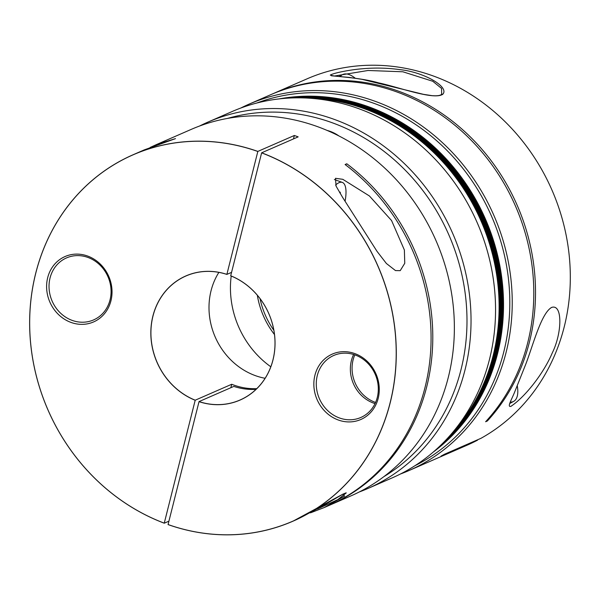 <?xml version="1.0" encoding="UTF-8"?>
<svg xmlns="http://www.w3.org/2000/svg" width="600" height="600" viewBox="0 0 600 600"><rect width="100%" height="100%" fill="white"/><g stroke="black" fill="none" stroke-linecap="round" stroke-linejoin="round"><path stroke-width="0.9" d="M327.195 130.455A36.9 33.233 66.4 0 1 330.397 131.453A36.9 33.233 66.4 0 1 338.835 135.892M383.835 476.67A196.815 177.225 -113.6 0 0 464.805 290.64A196.815 177.225 -113.6 0 0 332.558 122.873A196.815 177.225 -113.6 0 0 227.49 118.425M199.522 126.045A199.89 180 66.4 0 1 207.757 122.175A199.89 180 66.4 0 1 334.507 119.475A199.89 180 66.4 0 1 470.183 301.493A199.89 180 66.4 0 1 367.665 488.588A199.89 180 66.4 0 1 359.228 491.993M367.665 488.588L392.183 477.885A199.89 180 -113.6 0 0 494.7 290.798A199.89 180 -113.6 0 0 359.017 108.773A199.89 180 -113.6 0 0 232.275 111.472L207.757 122.175M270.817 366.78A89.183 80.31 66.4 0 1 231.21 276.015M345.067 201.292A30.75 10.147 110.1 0 0 344.002 183.667A30.75 10.147 110.1 0 0 342.33 182.415A30.75 10.147 110.1 0 0 335.572 185.055M340.26 193.567L340.252 192.157L339.6 192.472M476.798 206.558A196.815 177.225 66.4 0 1 440.7 445.283A196.815 177.225 66.4 0 0 476.798 206.558A196.815 177.225 66.4 0 0 289.17 98.078A196.815 177.225 66.4 0 1 476.798 206.558M476.062 206.88A196.815 177.225 66.4 0 1 444.165 441.825A196.815 177.225 66.4 0 0 476.062 206.88A196.815 177.225 66.4 0 0 294.06 97.882A196.815 177.225 66.4 0 1 476.062 206.88M477.533 206.235A196.815 177.225 66.4 0 1 437.79 448.035A196.815 177.225 66.4 0 0 477.533 206.235A196.815 177.225 66.4 0 0 285.173 98.333A196.815 177.225 66.4 0 1 477.533 206.235M279.067 98.925A196.815 177.225 66.4 0 1 479.002 205.59A196.815 177.225 66.4 0 1 433.207 452.115M478.268 205.913A196.815 177.225 66.4 0 1 435.322 450.27A196.815 177.225 66.4 0 0 478.268 205.913A196.815 177.225 66.4 0 0 281.858 98.625A196.815 177.225 66.4 0 1 478.268 205.913M240.712 108.075A199.89 180 66.4 0 1 248.94 104.198A199.89 180 66.4 0 1 487.327 201.705A199.89 180 66.4 0 1 408.855 470.61L466.935 445.26A199.89 180 -113.6 0 0 477.518 440.183L477.39 439.882M273.855 330.27A76.883 69.233 66.4 0 1 260.04 298.612M257.332 295.23A78.42 70.613 -113.6 0 0 274.5 334.56M415.02 465.668A198.045 178.335 -113.6 0 0 485.13 202.815A198.045 178.335 -113.6 0 0 256.755 103.042M477.518 440.183L441.015 456.112A199.89 180 66.4 0 0 444.428 454.268L480.93 438.338A199.89 180 -113.6 0 0 545.408 176.355A199.89 180 -113.6 0 0 307.02 78.855L272.235 94.035A199.89 180 -113.6 0 0 271.38 94.41M248.94 104.198L270.517 94.785A199.89 180 -113.6 0 1 508.897 192.292A199.89 180 -113.6 0 1 485.618 421.748L487.335 420.998A307.53 276.923 66.4 0 1 486.653 420.615M487.335 420.998A199.89 180 -113.6 0 0 510.615 191.542A199.89 180 -113.6 0 0 272.235 94.035M442.71 94.335C433.455 100.252 399.195 87.255 378.66 82.875C357.952 76.98 333.743 76.86 330.293 75.082C333.832 72.885 351 69.608 362.423 68.76C375.173 67.62 387.72 67.92 400.08 69.668C423.412 71.977 450 86.925 442.71 94.335A1.23 1.14 51.8 0 0 441.66 94.343L441.555 88.41L432.757 81.262L402.862 71.782L368.048 70.485L334.275 76.05M441.66 94.343L440.97 94.793C439.35 95.707 436.365 95.992 432 95.648L423.442 94.328L361.845 79.305L349.395 77.438L331.395 75.787M510.885 406.35C506.707 407.572 511.942 398.963 514.748 391.83L525.675 364.447C532.995 345.487 541.215 313.072 551.685 307.41C562.665 303.728 562.237 332.812 552.308 352.845C543.832 373.072 525.188 396.975 510.885 406.35L511.418 406.088M551.19 307.65L551.685 307.41M408.855 470.61A199.89 180 66.4 0 1 400.418 474.015M475.327 207.195A196.815 177.225 66.4 0 1 448.32 437.408A196.815 177.225 66.4 0 0 475.327 207.195A196.815 177.225 66.4 0 0 300.127 97.845A196.815 177.225 66.4 0 1 475.327 207.195M307.83 98.115A196.815 177.225 66.4 0 1 474.592 207.517A196.815 177.225 66.4 0 1 453.36 431.572M355.275 78.233A30.75 13.335 61.6 0 0 342.502 74.64A30.75 13.335 61.6 0 0 340.395 76.53M510.3 402.09A30.75 13.335 61.6 0 0 513.683 401.362A30.75 13.335 61.6 0 0 517.298 385.905M317.505 508.965L337.853 499.605L346.252 492.908M292.92 521.213A199.89 180 66.4 0 1 168.083 524.595L168.067 524.55A199.83 179.94 -113.6 0 0 390.135 402.705A199.83 179.94 -113.6 0 0 261.623 152.873L261.66 152.805A199.89 180 66.4 0 1 390.217 402.713A199.89 180 66.4 0 1 292.92 521.213L342.968 494.115L344.55 496.11L324.225 507.548L310.485 512.835M150.165 147.442L156.458 144.562L175.47 138.63L144.315 149.865L133.005 154.8A199.89 180 66.4 0 1 257.843 151.41L294.345 135.48L293.483 138.915M335.475 178.305L342.795 179.31L369.413 195.968L391.575 220.56L404.37 249.99L404.76 263.295L400.222 270.645L395.49 270.577L386.393 263.49L376.987 251.303L342.63 197.415L336.09 186.15L335.475 178.305M324.225 507.548L327.705 506.025A199.89 180 66.4 0 0 425.002 387.533A199.89 180 66.4 0 0 345.082 164.528L346.8 163.778A199.89 180 66.4 0 1 426.72 386.783A199.89 180 66.4 0 1 329.423 505.275L351 495.862A199.89 180 -113.6 0 0 448.298 377.362A199.89 180 -113.6 0 0 387.562 170.745A199.89 180 -113.6 0 0 191.085 129.45L156.458 144.562M265.118 378.293A67.657 60.922 66.4 0 1 211.05 290.752A67.657 60.922 66.4 0 1 218.888 272.37M314.925 375.248A35.67 32.123 66.4 0 1 354.907 353.618A35.67 32.123 66.4 0 1 378.195 398.34A35.67 32.123 66.4 0 1 338.205 419.97A35.67 32.123 66.4 0 1 314.925 375.248M377.288 397.425A33.825 30.457 -113.6 0 0 367.013 362.46A33.825 30.457 -113.6 0 0 333.765 355.47A33.825 30.457 -113.6 0 0 317.295 375.525A33.825 30.457 -113.6 0 0 327.577 410.49A33.825 30.457 -113.6 0 0 360.825 417.48A33.825 30.457 -113.6 0 0 377.288 397.425M47.685 277.688A35.67 32.123 66.4 0 1 87.668 256.058A35.67 32.123 66.4 0 1 110.948 300.78A35.67 32.123 66.4 0 1 70.965 322.41A35.67 32.123 66.4 0 1 47.685 277.688M110.047 299.865A33.825 30.457 -113.6 0 0 99.773 264.9A33.825 30.457 -113.6 0 0 66.517 257.91A33.825 30.457 -113.6 0 0 50.055 277.965A33.825 30.457 -113.6 0 0 60.33 312.93A33.825 30.457 -113.6 0 0 93.578 319.92A33.825 30.457 -113.6 0 0 110.047 299.865M354.803 354.87A33.825 30.457 -113.6 0 0 353.093 359.903A33.825 30.457 -113.6 0 0 375.577 402.457M353.618 354.48A33.825 30.457 -113.6 0 0 351.375 360.653A33.825 30.457 -113.6 0 0 375.053 403.597M257.843 151.41L226.875 274.373L231.54 272.385M168.067 524.55L199.042 401.588A67.657 60.922 -113.6 0 0 240.022 400.013A67.657 60.922 -113.6 0 0 272.955 359.903A67.657 60.922 -113.6 0 0 230.7 275.812L261.623 152.873M226.882 274.418A67.657 60.922 -113.6 0 0 185.903 276A67.657 60.922 -113.6 0 0 152.97 316.103A67.657 60.922 -113.6 0 0 195.225 400.2L195.188 400.268A67.718 60.975 66.4 0 1 152.887 316.095A67.718 60.975 66.4 0 1 226.875 274.373M199.042 401.588L233.827 386.408A67.657 60.922 66.4 0 0 256.072 389.332M168.922 521.168L164.265 523.2A199.89 180 66.4 0 1 35.707 273.293A199.89 180 66.4 0 1 133.005 154.8M329.423 505.275A199.89 180 66.4 0 1 328.56 505.65M261.66 152.805L298.163 136.875A199.89 180 -113.6 0 0 294.345 135.48M257.805 151.477A199.83 179.94 -113.6 0 0 35.737 273.33A199.83 179.94 -113.6 0 0 164.25 523.155L164.265 523.2M195.188 400.268L164.25 523.155M256.793 388.643A67.657 60.922 66.4 0 1 231.728 384.263L195.225 400.2M230.692 275.767A67.718 60.975 66.4 0 1 272.985 359.933A67.718 60.975 66.4 0 1 199.005 401.662M346.8 163.778A307.53 276.923 -113.6 0 0 345.472 164.828M231.728 384.263L230.865 387.705M331.612 75.742A1.23 1.208 -136.7 0 0 330.293 75.082M346.125 492.817L342.817 494.213A1.23 1.035 -116.4 0 0 342.968 494.115M342.33 182.415L334.365 179.512M342.502 74.64L339.18 76.433M513.683 401.362L509.798 403.47M310.478 512.842L324.195 507.555M342.817 494.213L321.78 506.49L296.385 519.697"/></g></svg>
